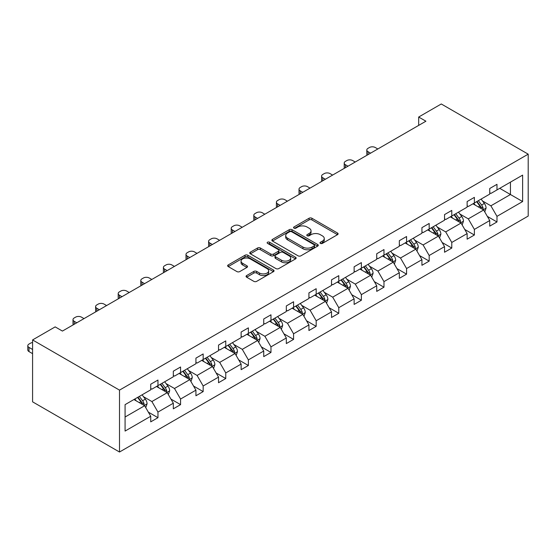 <?xml version="1.0" encoding="UTF-8"?>
<svg xmlns="http://www.w3.org/2000/svg" width="556" height="556" viewBox="0 0 556 556"><rect width="100%" height="100%" fill="white"/><g stroke="black" fill="none" stroke-linecap="round" stroke-linejoin="round"><path stroke-width="0.83" d="M320.416 243.396A1.411 0.813 0 0 0 322.404 243.396L337.513 234.674A2.009 1.161 0 0 0 338.104 233.854A2.009 1.161 0 0 0 337.513 233.034L311.916 218.251A2.009 1.161 0 0 0 309.073 218.251L293.964 226.973A1.411 0.813 0 0 0 293.554 227.55A1.411 0.813 0 0 0 293.964 228.127A1.411 0.813 0 0 0 295.959 228.127L297.912 226.994A6.436 3.718 0 0 1 307.016 226.994L309.143 228.224A6.436 3.718 0 0 1 311.033 230.851A6.436 3.718 0 0 1 309.143 233.478L307.19 234.611A1.411 0.813 0 0 0 306.78 235.188A1.411 0.813 0 0 0 307.19 235.758A1.411 0.813 0 0 0 309.185 235.758L311.138 234.632A6.436 3.718 0 0 1 320.235 234.632L322.369 235.862A6.436 3.718 0 0 1 324.259 238.489A6.436 3.718 0 0 1 322.369 241.116L320.416 242.249A1.411 0.813 0 0 0 320.006 242.819A1.411 0.813 0 0 0 320.416 243.396L320.416 242.249M246.649 275.561A2.009 1.161 0 0 0 246.058 276.381A2.009 1.161 0 0 0 246.649 277.201L253.828 281.35A2.009 1.161 0 0 0 256.67 281.35L273.455 271.662A2.009 1.161 0 0 0 274.038 270.835A2.009 1.161 0 0 0 273.455 270.014L247.858 255.239A2.009 1.161 0 0 0 245.008 255.239L228.231 264.927A2.009 1.161 0 0 0 227.64 265.747A2.009 1.161 0 0 0 228.231 266.567L236.905 271.578A2.009 1.161 0 0 0 239.747 271.578L246.933 267.429A2.009 1.161 0 0 0 247.517 266.609A2.009 1.161 0 0 0 246.933 265.789L242.631 263.308A5.379 3.107 0 0 1 241.054 261.111A5.379 3.107 0 0 1 244.376 258.241A5.379 3.107 0 0 1 250.235 258.915L267.089 268.638A5.379 3.107 0 0 1 268.666 270.835A5.379 3.107 0 0 1 265.344 273.705A5.379 3.107 0 0 1 259.478 273.031L256.67 271.411A2.009 1.161 0 0 0 253.828 271.411L246.649 275.561L246.649 277.201M528.2 154.165L441.276 103.979L418.675 117.031L425.917 121.208L62.425 331.07L55.176 326.886L32.582 339.938L119.505 390.124L528.2 154.165L528.2 216.062L119.505 452.021L119.505 390.124M298.051 255.816A2.009 1.161 0 0 0 300.9 255.816L317.678 246.127A2.009 1.161 0 0 0 318.268 245.307A2.009 1.161 0 0 0 317.678 244.48L292.081 229.704A2.009 1.161 0 0 0 289.238 229.704L272.454 239.393A2.009 1.161 0 0 0 271.87 240.213A2.009 1.161 0 0 0 272.454 241.033L298.051 255.816M268.11 243.702A1.411 0.813 0 0 1 269.542 243.896L269.542 242.228L295.563 257.247A2.009 1.161 0 0 1 296.153 258.074A2.009 1.161 0 0 1 295.563 258.894L278.785 268.583A2.009 1.161 0 0 1 275.943 268.583L250.346 253.8L250.346 252.16A2.009 1.161 0 0 0 249.755 252.98A2.009 1.161 0 0 0 250.346 253.8M250.346 252.16L257.525 248.011A2.009 1.161 0 0 1 260.368 248.011L270.751 254.009A2.009 1.161 0 0 0 273.594 254.009L278.361 251.256A2.009 1.161 0 0 0 278.945 250.436A2.009 1.161 0 0 0 278.361 249.616L267.554 243.375A1.411 0.813 0 0 1 267.137 242.798A1.411 0.813 0 0 1 268.006 242.048A1.411 0.813 0 0 1 269.542 242.228M125.079 404.636L150.725 389.832L150.725 384.224L157.967 380.047L157.967 385.649L173.326 376.78L173.326 371.179L180.568 366.995L180.568 372.603L195.927 363.735L195.927 358.133L203.169 353.95L203.169 359.551L218.529 350.683L218.529 345.081L225.771 340.897L225.771 346.506L241.13 337.638L241.13 332.036L248.372 327.852L248.372 333.454L263.732 324.586L263.732 318.984L270.974 314.8L270.974 320.409L286.326 311.541L286.326 305.939L293.575 301.755L293.575 307.357L308.927 298.496L308.927 292.887L316.176 288.703L316.176 294.312L331.529 285.443L331.529 279.842L338.778 275.658L338.778 281.26L354.13 272.398L354.13 266.79L361.372 262.613L361.372 268.214L376.732 259.346L376.732 253.744L383.974 249.561L383.974 255.162L399.333 246.301L399.333 240.692L406.575 236.515L406.575 242.117L421.935 233.249L421.935 227.647L429.176 223.463L429.176 229.065L444.536 220.204L444.536 214.595L451.778 210.418L451.778 216.02L467.137 207.152L467.137 201.55L474.379 197.366L474.379 202.975L489.739 194.107L489.739 188.498L496.981 184.321L496.981 189.923L522.619 175.119L522.619 201.55L496.981 216.353L496.981 221.962L489.739 226.139L489.739 220.537L474.379 229.406L474.379 235.007L467.137 239.191L467.137 233.583L451.778 242.451L451.778 248.052L444.536 252.236L444.536 246.635L429.176 255.503L429.176 261.105L421.935 265.288L421.935 259.68L406.575 268.548L406.575 274.15L399.333 278.334L399.333 272.732L383.974 281.6L383.974 287.202L376.732 291.386L376.732 285.777L361.372 294.645L361.372 300.247L354.13 304.431L354.13 298.829L338.778 307.69L338.778 313.299L331.529 317.483L331.529 311.874L316.176 320.742L316.176 326.344L308.927 330.528L308.927 324.926L293.575 333.788L293.575 339.396L286.326 343.58L286.326 337.972L270.974 346.84L270.974 352.441L263.732 356.625L263.732 351.024L248.372 359.885L248.372 365.494L241.13 369.67L241.13 364.069L225.771 372.937L225.771 378.539L218.529 382.723L218.529 377.121L203.169 385.982L203.169 391.591L195.927 395.768L195.927 390.166L180.568 399.034L180.568 404.636L173.326 408.82L173.326 403.211L157.967 412.079L157.967 417.688L150.725 421.865L150.725 416.263L125.079 431.067L125.079 404.636M156.521 386.483L167.238 392.675L151.885 401.543L143.497 396.699M151.885 401.543L157.967 412.079M167.238 392.675L173.326 403.211M150.725 388.491L151.885 389.165L157.967 385.649M179.122 373.437L189.839 379.63L174.487 388.491L166.098 383.654M174.487 388.491L180.568 399.034M189.839 379.63L195.927 390.166M173.326 375.446L174.487 376.113L180.568 372.603M201.724 360.392L212.441 366.578L197.088 375.446L188.699 370.602M197.088 375.446L203.169 385.982M212.441 366.578L218.529 377.121M195.927 362.394L197.088 363.068L203.169 359.551M224.325 347.34L235.042 353.533L219.69 362.394L211.301 357.557M219.69 362.394L225.771 372.937M235.042 353.533L241.13 364.069M218.529 349.349L219.69 350.016L225.771 346.506M246.92 334.295L257.643 340.48L242.284 349.349L233.902 344.505M242.284 349.349L248.372 359.885M257.643 340.48L263.732 351.024M241.13 336.297L242.284 336.971L248.372 333.454M269.521 321.243L280.245 327.435L264.885 336.297L256.504 331.459M264.885 336.297L270.974 346.84M280.245 327.435L286.326 337.972M263.732 323.251L264.885 323.919L270.974 320.409M292.122 308.198L302.846 314.383L287.487 323.251L279.105 318.407M287.487 323.251L293.575 333.788M302.846 314.383L308.927 324.926M286.326 310.199L287.487 310.873L293.575 307.357M314.724 295.146L325.448 301.338L310.088 310.206L301.706 305.362M310.088 310.206L316.176 320.742M325.448 301.338L331.529 311.874M308.927 297.154L310.088 297.821L316.176 294.312M337.325 282.1L348.049 288.286L332.69 297.154L324.301 292.31M332.69 297.154L338.778 307.69M348.049 288.286L354.13 298.829M331.529 284.109L332.69 284.776L338.778 281.26M359.927 269.048L370.65 275.241L355.291 284.109L346.902 279.265M355.291 284.109L361.372 294.645M370.65 275.241L376.732 285.777M354.13 271.057L355.291 271.724L361.372 268.214M382.528 256.003L393.245 262.189L377.892 271.057L369.504 266.22M377.892 271.057L383.974 281.6M393.245 262.189L399.333 272.732M376.732 258.012L377.892 258.679L383.974 255.162M405.129 242.951L415.846 249.144L400.494 258.012L392.105 253.168M400.494 258.012L406.575 268.548M415.846 249.144L421.935 259.68M399.333 244.96L400.494 245.627L406.575 242.117M427.731 229.906L438.448 236.091L423.095 244.96L414.707 240.122M423.095 244.96L429.176 255.503M438.448 236.091L444.536 246.635M421.935 231.915L423.095 232.582L429.176 229.065M450.332 216.854L461.049 223.046L445.69 231.915L437.308 227.07M445.69 231.915L451.778 242.451M461.049 223.046L467.137 233.583M444.536 218.862L445.69 219.53L451.778 216.02M472.927 203.809L483.65 210.001L468.291 218.862L459.909 214.025M468.291 218.862L474.379 229.406M483.65 210.001L489.739 220.537M467.137 205.817L468.291 206.484L474.379 202.975M499.733 188.331L510.45 194.524L490.892 205.817L482.511 200.973M490.892 205.817L496.981 216.353M522.619 201.55L510.45 194.524L510.45 182.146L522.619 175.119M32.582 339.938L32.582 401.835L119.505 452.021M418.675 117.031L418.675 125.392M489.739 192.765L490.892 193.439L496.981 189.923M125.079 417.014L144.643 405.727L133.92 399.535M144.643 405.727L150.725 416.263M487.348 216.395L496.981 221.962M464.747 229.447L474.379 235.007M442.145 242.492L451.778 248.052M419.544 255.545L429.176 261.105M396.942 268.59L406.575 274.15M374.341 281.642L383.974 287.202M351.739 294.687L361.372 300.247M329.138 307.739L338.778 313.299M306.537 320.784L316.176 326.344M283.942 333.829L293.575 339.396M261.341 346.881L270.974 352.441M238.739 359.927L248.372 365.494M216.138 372.979L225.771 378.539M193.537 386.024L203.169 391.591M170.935 399.076L180.568 404.636M148.334 412.121L157.967 417.688M320.979 243.597L322.369 242.791A6.436 3.718 0 0 0 324.259 240.164L324.259 238.489M311.033 230.851L311.033 232.526A6.436 3.718 0 0 1 309.143 235.153L307.753 235.959M337.492 234.688L311.916 219.926A2.009 1.161 0 0 0 309.073 219.926L294.527 228.321M317.65 246.141L292.081 231.379A2.009 1.161 0 0 0 289.238 231.379L272.482 241.054M314.126 245.877A1.411 0.813 0 0 0 314.536 245.307A1.411 0.813 0 0 0 314.126 244.73L291.657 231.755A1.411 0.813 0 0 0 289.662 231.755L287.605 232.95A6.436 3.718 0 0 0 285.714 235.577A6.436 3.718 0 0 0 287.605 238.204L302.957 247.072A6.436 3.718 0 0 0 312.062 247.072L314.126 245.877L314.126 247.552A1.411 0.813 0 0 0 314.536 246.975L314.536 245.307M285.714 235.577L285.714 237.245A6.436 3.718 0 0 0 287.605 239.872L287.605 238.204M314.126 247.552L312.062 248.74A6.436 3.718 0 0 1 302.957 248.74L287.605 239.872M250.374 253.814L257.525 249.686L257.525 248.011M278.945 250.436L278.945 252.111A2.009 1.161 0 0 1 278.361 252.931L273.594 255.677A2.009 1.161 0 0 1 270.751 255.677L260.368 249.686A2.009 1.161 0 0 0 257.525 249.686M269.542 243.896L295.542 258.908M281.524 260.229A5.379 3.107 0 0 0 287.382 260.903A5.379 3.107 0 0 0 290.705 258.033A5.379 3.107 0 0 0 289.134 255.836L283.192 252.403A2.009 1.161 0 0 0 280.349 252.403L275.588 255.155A2.009 1.161 0 0 0 274.998 255.975A2.009 1.161 0 0 0 275.588 256.796L281.524 260.229L281.524 261.897A5.379 3.107 0 0 0 287.382 262.571A5.379 3.107 0 0 0 290.705 259.701L290.705 258.033M274.998 255.975L274.998 257.65A2.009 1.161 0 0 0 275.588 258.47L275.588 256.796M281.524 261.897L275.588 258.47M268.666 270.835L268.666 272.51A5.379 3.107 0 0 1 265.344 275.38A5.379 3.107 0 0 1 259.478 274.706L256.67 273.086A2.009 1.161 0 0 0 253.828 273.086L246.676 277.215M241.054 261.111L241.054 262.779A5.379 3.107 0 0 0 242.631 264.976L242.631 263.308M246.906 267.443L242.631 264.976M273.427 271.675L247.858 256.914A2.009 1.161 0 0 0 245.008 256.914L228.259 266.581M484.749 211.905L486.083 208.055A5.428 3.134 -120 0 0 484.352 203.433L481.1 199.09M370.574 153.164L368.009 151.684A4.101 2.363 0 0 1 366.807 150.009A4.101 2.363 0 0 1 368.009 148.334L369.462 147.5A4.101 2.363 0 0 1 375.251 147.5L377.816 148.98M475.262 205.157L473.858 203.274M367.155 155.138A4.101 2.363 180 0 1 366.807 154.193L366.807 150.009M482.851 209.536L483.15 208.291A5.428 3.134 -120 0 0 481.6 205.025L478.348 200.681M476.985 201.467L480.565 206.248A2.766 1.598 60 0 1 481.065 207.082L483.15 208.291M476.61 201.682L479.863 206.026A5.428 3.134 60 0 1 481.211 208.59M462.154 224.951L463.482 221.107A5.428 3.134 -120 0 0 461.751 216.486L458.498 212.142M347.973 166.209L345.408 164.729A4.101 2.363 0 0 1 344.213 163.054A4.101 2.363 0 0 1 345.408 161.386L346.861 160.545A4.101 2.363 0 0 1 352.657 160.545L355.214 162.025M452.667 218.202L451.257 216.326M344.553 168.183A4.101 2.363 180 0 1 344.213 167.238L344.213 163.054M460.25 222.581L460.549 221.337A5.428 3.134 -120 0 0 458.999 218.07L455.746 213.726M454.384 214.512L457.963 219.293A2.766 1.598 60 0 1 458.471 220.134L460.549 221.337M454.009 214.734L457.261 219.078A5.428 3.134 60 0 1 458.61 221.642M439.553 238.003L440.88 234.152A5.428 3.134 -120 0 0 439.15 229.531L435.897 225.187M325.371 179.261L322.807 177.781A4.101 2.363 0 0 1 321.611 176.106A4.101 2.363 0 0 1 322.807 174.431L324.259 173.597A4.101 2.363 0 0 1 330.055 173.597L332.62 175.077M430.066 231.254L428.655 229.371M321.952 181.235A4.101 2.363 180 0 1 321.611 180.29L321.611 176.106M437.648 235.633L437.954 234.389A5.428 3.134 -120 0 0 436.397 231.122L433.145 226.778M431.783 227.564L435.362 232.338A2.766 1.598 60 0 1 435.869 233.179L437.954 234.389M431.407 227.779L434.66 232.123A5.428 3.134 60 0 1 436.008 234.688M416.951 251.048L418.279 247.205A5.428 3.134 -120 0 0 416.548 242.576L413.296 238.239M302.77 192.306L300.205 190.826A4.101 2.363 0 0 1 299.01 189.151A4.101 2.363 0 0 1 300.205 187.483L301.658 186.642A4.101 2.363 0 0 1 307.454 186.642L310.019 188.123M407.465 244.299L406.054 242.416M299.35 194.28A4.101 2.363 180 0 1 299.01 193.335L299.01 189.151M415.047 248.678L415.353 247.434A5.428 3.134 -120 0 0 413.796 244.167L410.543 239.824M409.181 240.609L412.76 245.391A2.766 1.598 60 0 1 413.268 246.232L415.353 247.434M408.806 240.831L412.059 245.175A5.428 3.134 60 0 1 413.414 247.733M394.35 264.1L395.684 260.25A5.428 3.134 -120 0 0 393.947 255.628L390.694 251.284M280.168 205.359L277.611 203.878A4.101 2.363 0 0 1 276.408 202.203A4.101 2.363 0 0 1 277.611 200.528L279.056 199.694A4.101 2.363 0 0 1 284.853 199.694L287.417 201.175M384.863 257.352L383.452 255.468M276.749 207.332A4.101 2.363 180 0 1 276.408 206.387L276.408 202.203M392.446 261.73L392.751 260.479A5.428 3.134 -120 0 0 391.195 257.219L387.942 252.876M386.58 253.661L390.166 258.436A2.766 1.598 60 0 1 390.666 259.277L392.751 260.479M386.205 253.877L389.457 258.22A5.428 3.134 60 0 1 390.812 260.785M371.749 277.145L373.083 273.302A5.428 3.134 -120 0 0 371.345 268.673L368.093 264.336M257.574 218.404L255.009 216.923A4.101 2.363 0 0 1 253.807 215.248A4.101 2.363 0 0 1 255.009 213.58L256.455 212.739A4.101 2.363 0 0 1 262.251 212.739L264.816 214.22M362.262 270.397L360.851 268.513M254.148 220.378A4.101 2.363 180 0 1 253.807 219.432L253.807 215.248M369.844 274.775L370.15 273.531A5.428 3.134 -120 0 0 368.593 270.265L365.341 265.921M363.985 266.706L367.565 271.488A2.766 1.598 60 0 1 368.065 272.329L370.15 273.531M363.603 266.929L366.856 271.265A5.428 3.134 60 0 1 368.211 273.83M349.147 290.197L350.482 286.347A5.428 3.134 -120 0 0 348.744 281.725L345.491 277.381M234.973 231.449L232.408 229.975A4.101 2.363 0 0 1 231.206 228.301A4.101 2.363 0 0 1 232.408 226.626L233.854 225.792A4.101 2.363 0 0 1 239.65 225.792L242.214 227.272M339.66 283.449L338.25 281.565M231.546 233.43A4.101 2.363 180 0 1 231.206 232.484L231.206 228.301M347.243 287.827L347.549 286.576A5.428 3.134 -120 0 0 345.992 283.317L342.739 278.973M341.384 279.758L344.963 284.533A2.766 1.598 60 0 1 345.464 285.374L347.549 286.576M341.002 279.974L344.254 284.318A5.428 3.134 60 0 1 345.61 286.882M326.546 303.242L327.88 299.399A5.428 3.134 -120 0 0 326.15 294.77L322.897 290.434M212.371 244.501L209.807 243.021A4.101 2.363 0 0 1 208.604 241.346A4.101 2.363 0 0 1 209.807 239.678L211.252 238.837A4.101 2.363 0 0 1 217.048 238.837L219.613 240.317M317.059 296.494L315.648 294.61M208.945 246.475A4.101 2.363 180 0 1 208.604 245.53L208.604 241.346M324.641 300.872L324.947 299.628A5.428 3.134 -120 0 0 323.39 296.362L320.138 292.018M318.783 292.803L322.362 297.585A2.766 1.598 60 0 1 322.862 298.426L324.947 299.628M318.4 293.026L321.653 297.363A5.428 3.134 60 0 1 323.008 299.927M303.944 316.294L305.279 312.444A5.428 3.134 -120 0 0 303.548 307.822L300.296 303.479M189.77 257.546L187.205 256.066A4.101 2.363 0 0 1 186.003 254.398A4.101 2.363 0 0 1 187.205 252.723L188.651 251.889A4.101 2.363 0 0 1 194.447 251.889L197.012 253.369M294.458 309.546L293.047 307.663M186.35 259.527A4.101 2.363 180 0 1 186.003 258.582L186.003 254.398M302.04 313.925L302.346 312.674A5.428 3.134 -120 0 0 300.796 309.407L297.543 305.07M296.181 305.856L299.76 310.63A2.766 1.598 60 0 1 300.261 311.471L302.346 312.674M295.799 306.071L299.052 310.415A5.428 3.134 60 0 1 300.407 312.979M281.343 329.34L282.677 325.489A5.428 3.134 -120 0 0 280.947 320.868L277.694 316.524M167.168 270.598L164.604 269.118A4.101 2.363 0 0 1 163.401 267.443A4.101 2.363 0 0 1 164.604 265.775L166.056 264.934A4.101 2.363 0 0 1 171.846 264.934L174.41 266.414M271.856 322.591L270.445 320.708M163.749 272.572A4.101 2.363 180 0 1 163.401 271.627L163.401 267.443M279.446 326.97L279.744 325.726A5.428 3.134 -120 0 0 278.195 322.459L274.942 318.115M273.58 318.901L277.159 323.682A2.766 1.598 60 0 1 277.659 324.523L279.744 325.726M273.204 319.123L276.457 323.46A5.428 3.134 60 0 1 277.805 326.024M258.742 342.392L260.076 338.541A5.428 3.134 -120 0 0 258.345 333.92L255.093 329.576M144.567 283.643L142.002 282.163A4.101 2.363 0 0 1 140.8 280.495A4.101 2.363 0 0 1 142.002 278.82L143.455 277.986A4.101 2.363 0 0 1 149.244 277.986L151.809 279.466M249.262 335.643L247.851 333.76M141.148 285.624A4.101 2.363 180 0 1 140.8 284.672L140.8 280.495M256.844 340.022L257.143 338.771A5.428 3.134 -120 0 0 255.593 335.504L252.341 331.167M250.978 331.953L254.558 336.727A2.766 1.598 60 0 1 255.058 337.568L257.143 338.771M250.603 332.168L253.856 336.512A5.428 3.134 60 0 1 255.204 339.077M236.147 355.437L237.475 351.587A5.428 3.134 -120 0 0 235.744 346.965L232.491 342.621M121.966 296.695L119.401 295.215A4.101 2.363 0 0 1 118.206 293.54A4.101 2.363 0 0 1 119.401 291.865L120.854 291.031A4.101 2.363 0 0 1 126.65 291.031L129.207 292.512M226.66 348.688L225.25 346.805M118.546 298.669A4.101 2.363 180 0 1 118.206 297.724L118.206 293.54M234.243 353.067L234.549 351.823A5.428 3.134 -120 0 0 232.992 348.556L229.739 344.213M228.377 344.998L231.956 349.78A2.766 1.598 60 0 1 232.464 350.621L234.549 351.823M228.002 345.22L231.254 349.557A5.428 3.134 60 0 1 232.603 352.122M213.546 368.489L214.873 364.639A5.428 3.134 -120 0 0 213.143 360.017L209.89 355.673M99.364 309.741L96.8 308.26A4.101 2.363 0 0 1 95.604 306.592A4.101 2.363 0 0 1 96.8 304.917L98.252 304.083A4.101 2.363 0 0 1 104.048 304.083L106.613 305.564M204.059 361.741L202.648 359.857M95.945 311.721A4.101 2.363 180 0 1 95.604 310.769L95.604 306.592M211.641 366.119L211.947 364.868A5.428 3.134 -120 0 0 210.39 361.602L207.138 357.265M205.776 358.05L209.355 362.825A2.766 1.598 60 0 1 209.862 363.666L211.947 364.868M205.4 358.266L208.653 362.609A5.428 3.134 60 0 1 210.008 365.174M190.944 381.534L192.272 377.684A5.428 3.134 -120 0 0 190.541 373.062L187.289 368.718M76.763 322.793L74.198 321.312A4.101 2.363 0 0 1 73.003 319.637A4.101 2.363 0 0 1 74.198 317.962L75.651 317.128A4.101 2.363 0 0 1 81.447 317.128L84.012 318.609M181.458 374.786L180.047 372.902M73.343 324.767A4.101 2.363 180 0 1 73.003 323.821L73.003 319.637M189.04 379.164L189.346 377.92A5.428 3.134 -120 0 0 187.789 374.654L184.536 370.31M183.174 371.095L186.753 375.877A2.766 1.598 60 0 1 187.261 376.711L189.346 377.92M182.799 371.311L186.051 375.654A5.428 3.134 60 0 1 187.407 378.219M168.343 394.579L169.677 390.736A5.428 3.134 -120 0 0 167.94 386.114L164.687 381.77M158.856 387.831L157.445 385.954M166.439 392.209L166.744 390.965A5.428 3.134 -120 0 0 165.188 387.699L161.935 383.355M160.573 384.14L164.159 388.922A2.766 1.598 60 0 1 164.659 389.763L166.744 390.965M160.197 384.363L163.45 388.707A5.428 3.134 60 0 1 164.805 391.271M145.741 407.631L147.076 403.781A5.428 3.134 -120 0 0 145.338 399.159L142.086 394.816M136.255 400.883L134.844 399M32.582 349.474L29.002 347.41L29.002 351.587A4.101 2.363 180 0 1 27.8 349.919L27.8 345.735A4.101 2.363 0 0 0 29.002 347.41M32.582 353.658L29.002 351.587M143.837 405.261L144.143 404.017A5.428 3.134 -120 0 0 142.586 400.751L139.334 396.407M137.978 397.192L141.558 401.974A2.766 1.598 60 0 1 142.058 402.808L144.143 404.017M137.596 397.408L140.849 401.752A5.428 3.134 60 0 1 142.204 404.316M32.582 342.572A4.101 2.363 0 0 0 30.448 343.226L29.002 344.06A4.101 2.363 0 0 0 27.8 345.735M322.369 242.791L322.369 241.116M307.19 235.758L307.19 234.611M309.143 235.153L309.143 233.478M293.964 228.127L293.964 226.973M309.073 219.926L309.073 218.251M311.916 219.926L311.916 218.251M337.513 234.674L337.513 233.034M272.454 241.033L272.454 239.393M289.238 231.379L289.238 229.704M292.081 231.379L292.081 229.704M317.678 246.127L317.678 244.48M302.957 248.74L302.957 247.072M312.062 248.74L312.062 247.072M260.368 249.686L260.368 248.011M270.751 255.677L270.751 254.009M273.594 255.677L273.594 254.009M278.361 252.931L278.361 251.256M295.563 258.894L295.563 257.247M253.828 273.086L253.828 271.411M256.67 273.086L256.67 271.411M259.478 274.706L259.478 273.031M246.933 267.429L246.933 265.789M228.231 266.567L228.231 264.927M245.008 256.914L245.008 255.239M247.858 256.914L247.858 255.239M273.455 271.662L273.455 270.014M368.009 151.684L368.009 154.644M483.261 209.772L486.048 208.159M481.6 205.025L484.352 203.433M478.313 206.915L479.863 206.026M345.408 164.729L345.408 167.69M460.66 222.824L463.447 221.212M458.999 218.07L461.751 216.486M455.718 219.967L457.261 219.078M322.807 177.781L322.807 180.742M438.058 235.869L440.845 234.257M436.397 231.122L439.15 229.531M433.117 233.013L434.66 232.123M300.205 190.826L300.205 193.787M415.457 248.914L418.244 247.309M413.796 244.167L416.548 242.576M410.516 246.065L412.059 245.175M277.611 203.878L277.611 206.839M392.856 261.966L395.643 260.354M391.195 257.219L393.947 255.628M387.914 259.11L389.457 258.22M255.009 216.923L255.009 219.884M370.254 275.011L373.048 273.406M368.593 270.265L371.345 268.673M365.313 272.162L366.856 271.265M232.408 229.975L232.408 232.929M347.653 288.064L350.447 286.451M345.992 283.317L348.744 281.725M342.711 285.207L344.254 284.318M209.807 243.021L209.807 245.981M325.051 301.109L327.845 299.503M323.39 296.362L326.15 294.77M320.11 298.259L321.653 297.363M187.205 256.066L187.205 259.026M302.457 314.161L305.244 312.548M300.796 309.407L303.548 307.822M297.509 311.304L299.052 310.415M164.604 269.118L164.604 272.079M279.856 327.206L282.643 325.601M278.195 322.459L280.947 320.868M274.907 324.356L276.457 323.46M142.002 282.163L142.002 285.124M257.254 340.258L260.041 338.646M255.593 335.504L258.345 333.92M252.306 337.402L253.856 336.512M119.401 295.215L119.401 298.176M234.653 353.303L237.44 351.691M232.992 348.556L235.744 346.965M229.711 350.454L231.254 349.557M96.8 308.26L96.8 311.221M212.051 366.355L214.838 364.743M210.39 361.602L213.143 360.017M207.11 363.499L208.653 362.609M74.198 321.312L74.198 324.273M189.45 379.4L192.237 377.788M187.789 374.654L190.541 373.062M184.509 376.544L186.051 375.654M166.849 392.453L169.636 390.84M165.188 387.699L167.94 386.114M161.907 389.596L163.45 388.707M144.247 405.498L147.041 403.885M142.586 400.751L145.338 399.159M139.306 402.641L140.849 401.752"/></g></svg>
